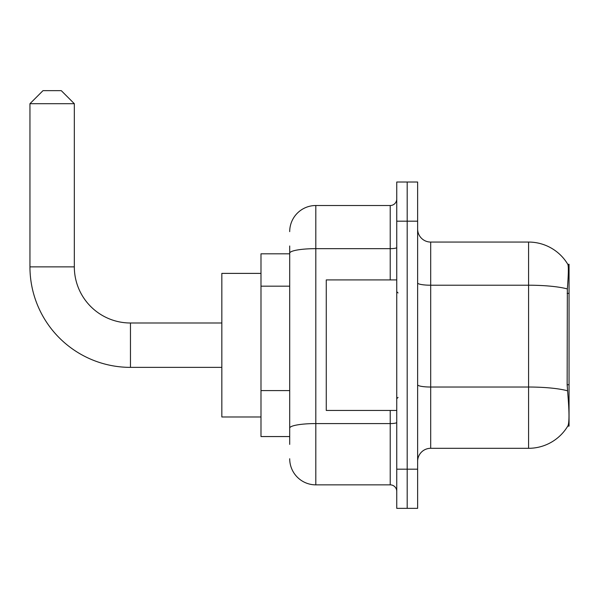<?xml version="1.0" encoding="UTF-8"?>
<svg xmlns="http://www.w3.org/2000/svg" width="599" height="599" viewBox="0 0 599 599"><rect width="100%" height="100%" fill="white"/><g stroke="black" fill="none" stroke-linecap="round" stroke-linejoin="round"><path stroke-width="0.9" d="M569.05 384.753L567.156 384.753L567.994 396.096C569.312 412.441 569.312 422.325 567.994 425.724L567.77 426.114L569.05 426.114L569.05 264.256L567.867 264.421A45.689 45.689 0 0 0 528.588 242.063A45.689 45.689 0 0 1 567.77 264.256A45.689 45.689 0 0 0 528.588 242.063L430.688 242.063A13.051 13.051 0 0 1 417.63 229.013A13.051 13.051 0 0 0 430.688 242.063L430.688 448.307A13.051 13.051 0 0 0 417.63 461.357M289.706 278.34L289.706 245.979L289.706 253.811L260.992 253.811L260.992 436.559L289.706 436.559M567.994 425.724A45.689 45.689 0 0 1 528.588 448.307L430.688 448.307M407.193 469.189L407.193 508.349L417.63 508.349L417.63 469.189L407.193 469.189L407.193 508.349L396.748 508.349L396.748 469.189L407.193 469.189L407.193 221.181L407.193 469.189M396.748 469.189L396.748 182.021L407.193 182.021L407.193 221.181L407.193 182.021L417.63 182.021L417.63 469.189M567.156 384.753L567.343 288.943C568.473 274.746 568.646 266.57 567.867 264.421A45.689 45.689 0 0 0 528.588 242.063L528.588 285.214L430.688 285.214A13.051 2.269 0 0 1 417.63 282.945M289.706 444.391L289.706 245.979M289.706 231.626A26.109 26.109 0 0 1 315.815 205.517L315.815 484.853L390.219 484.853L390.219 410.45M315.815 205.517L390.219 205.517A6.529 6.529 0 0 0 396.748 198.988M289.706 432.643L289.706 398.432M396.748 491.382A6.529 6.529 0 0 0 390.219 484.853M315.815 484.853A26.109 26.109 0 0 1 289.706 458.752M396.748 279.92L326.26 279.92L326.26 410.45L396.748 410.45M221.832 367.374L130.462 367.374A100.512 100.512 0 0 1 29.95 266.869L29.95 103.702L43.001 90.651L61.278 90.651L74.328 103.702L29.95 103.702M130.462 367.374L130.462 322.996A56.126 56.126 0 0 1 74.328 266.869L74.328 103.702M260.992 273.391L221.832 273.391L221.832 416.979L260.992 416.979M569.05 293.383L567.156 293.383M289.706 286.172L260.992 286.172M289.706 390.6L260.992 390.6M528.588 448.307L528.588 285.214A45.689 7.937 180 0 1 567.343 288.943M567.485 390.803A45.689 7.937 180 0 0 528.588 387.029L430.688 387.029A13.051 2.269 0 0 1 417.63 384.76M417.63 221.181L396.748 221.181M396.748 422.445A6.529 1.131 0 0 1 390.219 423.575L315.815 423.575A26.109 4.53 180 0 0 289.706 428.113M289.706 253.197A26.109 4.53 180 0 1 315.815 248.66L390.219 248.66L390.219 205.517M390.219 279.92L390.219 248.66A6.529 1.131 0 0 0 396.748 247.529M29.95 266.869L74.328 266.869M398.05 292.971L396.748 291.668M398.05 397.399L396.748 398.702M221.832 322.996L130.462 322.996"/></g></svg>
